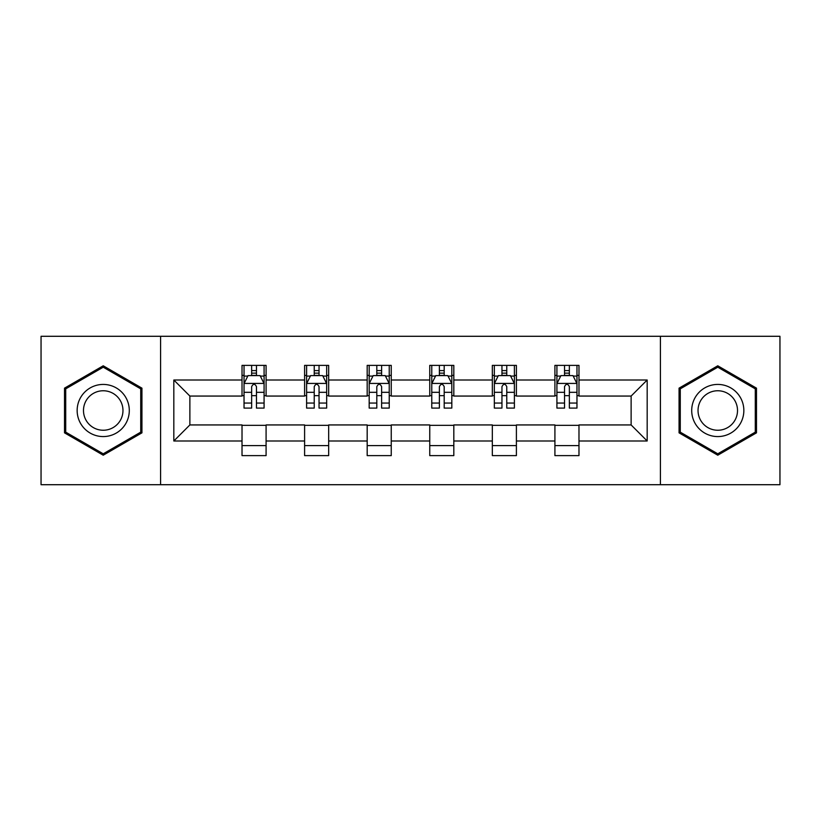 <?xml version="1.0" encoding="UTF-8"?>
<svg xmlns="http://www.w3.org/2000/svg" width="821" height="821" viewBox="0 0 821 821"><rect width="100%" height="100%" fill="white"/><g stroke="black" fill="none" stroke-linecap="round" stroke-linejoin="round"><path stroke-width="1.23" d="M660.412 484.708L779.95 484.708L779.95 336.292L660.412 336.292L660.412 484.708L160.588 484.708L160.588 336.292L41.05 336.292L41.05 484.708L160.588 484.708M660.412 336.292L160.588 336.292M578.979 380.01L578.979 365.376L554.914 365.376L554.914 380.01L516.399 380.01L516.399 365.376L492.333 365.376L492.333 380.01L453.818 380.01L453.818 365.376L429.752 365.376L429.752 380.01L391.248 380.01L391.248 365.376L367.182 365.376L367.182 380.01L328.667 380.01L328.667 365.376L304.601 365.376L304.601 380.01L266.086 380.01L266.086 365.376L242.021 365.376L242.021 380.01L173.826 380.01L173.826 440.99L189.877 424.939L242.021 424.939L242.021 455.624L266.086 455.624L266.086 424.939L304.601 424.939L304.601 455.624L328.667 455.624L328.667 424.939L367.182 424.939L367.182 455.624L391.248 455.624L391.248 424.939L429.752 424.939L429.752 455.624L453.818 455.624L453.818 424.939L492.333 424.939L492.333 455.624L516.399 455.624L516.399 424.939L554.914 424.939L554.914 455.624L578.979 455.624L578.979 424.939L631.123 424.939L631.123 396.061L578.979 396.061L578.979 380.01L647.174 380.01L647.174 440.99L578.979 440.99M554.914 440.99L516.399 440.99M492.333 440.99L453.818 440.99M429.752 440.99L391.248 440.99M367.182 440.99L328.667 440.99M304.601 440.99L266.086 440.99M242.021 440.99L173.826 440.99M554.914 380.01L554.914 396.061L516.399 396.061L516.399 380.01M492.333 380.01L492.333 396.061L453.818 396.061L453.818 380.01M429.752 380.01L429.752 396.061L391.248 396.061L391.248 380.01M367.182 380.01L367.182 396.061L328.667 396.061L328.667 380.01M304.601 380.01L304.601 396.061L266.086 396.061L266.086 380.01M242.021 380.01L242.021 396.061L189.877 396.061L173.826 380.01M189.877 396.061L189.877 424.939M647.174 440.99L631.123 424.939M631.123 396.061L647.174 380.01M242.021 375.402L244.032 375.402M251.647 375.402L256.46 375.402M264.085 375.402L266.086 375.402M242.021 395.66L244.032 395.66M251.647 395.66L256.46 395.66M264.085 395.66L266.086 395.66M242.021 425.34L266.086 425.34M242.021 445.598L266.086 445.598M304.601 425.34L328.667 425.34M304.601 445.598L328.667 445.598M304.601 375.402L306.602 375.402M314.227 375.402L319.041 375.402M326.666 375.402L328.667 375.402M304.601 395.66L306.602 395.66M314.227 395.66L319.041 395.66M326.666 395.66L328.667 395.66M367.182 425.34L391.248 425.34M367.182 445.598L391.248 445.598M367.182 375.402L369.183 375.402M376.808 375.402L381.621 375.402M389.236 375.402L391.248 375.402M367.182 395.66L369.183 395.66M376.808 395.66L381.621 395.66M389.236 395.66L391.248 395.66M429.752 425.34L453.818 425.34M429.752 445.598L453.818 445.598M429.752 375.402L431.764 375.402M439.379 375.402L444.192 375.402M451.817 375.402L453.818 375.402M429.752 395.66L431.764 395.66M439.379 395.66L444.192 395.66M451.817 395.66L453.818 395.66M492.333 425.34L516.399 425.34M492.333 445.598L516.399 445.598M492.333 375.402L494.334 375.402M501.959 375.402L506.773 375.402M514.398 375.402L516.399 375.402M492.333 395.66L494.334 395.66M501.959 395.66L506.773 395.66M514.398 395.66L516.399 395.66M554.914 425.34L578.979 425.34M554.914 445.598L578.979 445.598M554.914 375.402L556.915 375.402M564.54 375.402L569.353 375.402M576.968 375.402L578.979 375.402M554.914 395.66L556.915 395.66M564.54 395.66L569.353 395.66M576.968 395.66L578.979 395.66M103.23 455.203L141.941 432.852L141.941 388.148L103.23 365.797L64.52 388.148L64.52 432.852L103.23 455.203M756.48 388.148L717.77 365.797L679.059 388.148L679.059 432.852L717.77 455.203L756.48 432.852L756.48 388.148M256.46 370.589L251.647 370.589M264.085 403.06L256.46 403.06L256.46 408.088L264.085 408.088L264.085 383.623L260.072 375.597L248.034 375.597L244.032 383.623L244.032 408.088L251.647 408.088L251.647 403.06L244.032 403.06M244.032 383.623L244.032 365.376M264.085 383.623L264.085 365.376M251.647 375.597L251.647 365.376M256.46 365.376L256.46 375.597M256.46 403.06L256.46 386.629C254.859 383.54 253.258 383.54 251.647 386.629L251.647 403.06M125.808 423.533A26.077 26.077 0 0 0 116.264 387.923A26.077 26.077 0 0 0 80.643 397.467A26.077 26.077 0 0 0 90.187 433.078A26.077 26.077 0 0 0 125.808 423.533M120.328 420.373A19.745 19.745 0 0 0 113.093 393.403A19.745 19.745 0 0 0 86.133 400.627A19.745 19.745 0 0 0 93.358 427.597A19.745 19.745 0 0 0 120.328 420.373M65.721 432.154L65.721 388.846L103.23 367.192L140.73 388.846L140.73 432.154L103.23 453.808L65.721 432.154M717.77 384.423A26.077 26.077 0 0 0 691.703 410.5A26.077 26.077 0 0 0 717.77 436.577A26.077 26.077 0 0 0 743.847 410.5A26.077 26.077 0 0 0 717.77 384.423M717.77 390.755A19.745 19.745 0 0 0 698.035 410.5A19.745 19.745 0 0 0 717.77 430.245A19.745 19.745 0 0 0 737.515 410.5A19.745 19.745 0 0 0 717.77 390.755M755.279 432.154L717.77 453.808L680.27 432.154L680.27 388.846L717.77 367.192L755.279 388.846L755.279 432.154M319.041 370.589L314.227 370.589M326.666 403.06L319.041 403.06L319.041 408.088L326.666 408.088L326.666 383.623L322.653 375.597L310.615 375.597L306.602 383.623L306.602 408.088L314.227 408.088L314.227 403.06L306.602 403.06M306.602 383.623L306.602 365.376M326.666 383.623L326.666 365.376M314.227 375.597L314.227 365.376M319.041 365.376L319.041 375.597M319.041 403.06L319.041 386.629C317.44 383.54 315.828 383.54 314.227 386.629L314.227 403.06M381.621 370.589L376.808 370.589M389.236 403.06L381.621 403.06L381.621 408.088L389.236 408.088L389.236 383.623L385.223 375.597L373.196 375.597L369.183 383.623L369.183 408.088L376.808 408.088L376.808 403.06L369.183 403.06M369.183 383.623L369.183 365.376M389.236 383.623L389.236 365.376M376.808 375.597L376.808 365.376M381.621 365.376L381.621 375.597M381.621 403.06L381.621 386.629C380.02 383.54 378.409 383.54 376.808 386.629L376.808 403.06M444.192 370.589L439.379 370.589M451.817 403.06L444.192 403.06L444.192 408.088L451.817 408.088L451.817 383.623L447.804 375.597L435.777 375.597L431.764 383.623L431.764 408.088L439.379 408.088L439.379 403.06L431.764 403.06M431.764 383.623L431.764 365.376M451.817 383.623L451.817 365.376M439.379 375.597L439.379 365.376M444.192 365.376L444.192 375.597M444.192 403.06L444.192 386.629C442.591 383.54 440.99 383.54 439.379 386.629L439.379 403.06M506.773 370.589L501.959 370.589M514.398 403.06L506.773 403.06L506.773 408.088L514.398 408.088L514.398 383.623L510.385 375.597L498.347 375.597L494.334 383.623L494.334 408.088L501.959 408.088L501.959 403.06L494.334 403.06M494.334 383.623L494.334 365.376M514.398 383.623L514.398 365.376M501.959 375.597L501.959 365.376M506.773 365.376L506.773 375.597M506.773 403.06L506.773 386.629C505.172 383.54 503.571 383.54 501.959 386.629L501.959 403.06M569.353 370.589L564.54 370.589M576.968 403.06L569.353 403.06L569.353 408.088L576.968 408.088L576.968 383.623L572.966 375.597L560.928 375.597L556.915 383.623L556.915 408.088L564.54 408.088L564.54 403.06L556.915 403.06M556.915 383.623L556.915 365.376M576.968 383.623L576.968 365.376M564.54 375.597L564.54 365.376M569.353 365.376L569.353 375.597M569.353 403.06L569.353 386.629C567.752 383.54 566.141 383.54 564.54 386.629L564.54 403.06M263.982 383.428L244.124 383.428M244.032 376.08L247.798 376.08M260.308 376.08L264.085 376.08M251.647 392.315L244.032 392.315M264.085 392.315L256.46 392.315M256.46 373.145L251.647 373.145M326.563 383.428L306.705 383.428M306.602 376.08L310.379 376.08M322.889 376.08L326.666 376.08M314.227 392.315L306.602 392.315M326.666 392.315L319.041 392.315M319.041 373.145L314.227 373.145M389.144 383.428L369.286 383.428M369.183 376.08L372.95 376.08M385.47 376.08L389.236 376.08M376.808 392.315L369.183 392.315M389.236 392.315L381.621 392.315M381.621 373.145L376.808 373.145M451.714 383.428L431.856 383.428M431.764 376.08L435.53 376.08M448.05 376.08L451.817 376.08M439.379 392.315L431.764 392.315M451.817 392.315L444.192 392.315M444.192 373.145L439.379 373.145M514.295 383.428L494.437 383.428M494.334 376.08L498.111 376.08M510.621 376.08L514.398 376.08M501.959 392.315L494.334 392.315M514.398 392.315L506.773 392.315M506.773 373.145L501.959 373.145M576.876 383.428L557.018 383.428M556.915 376.08L560.692 376.08M573.202 376.08L576.968 376.08M564.54 392.315L556.915 392.315M576.968 392.315L569.353 392.315M569.353 373.145L564.54 373.145"/></g></svg>

